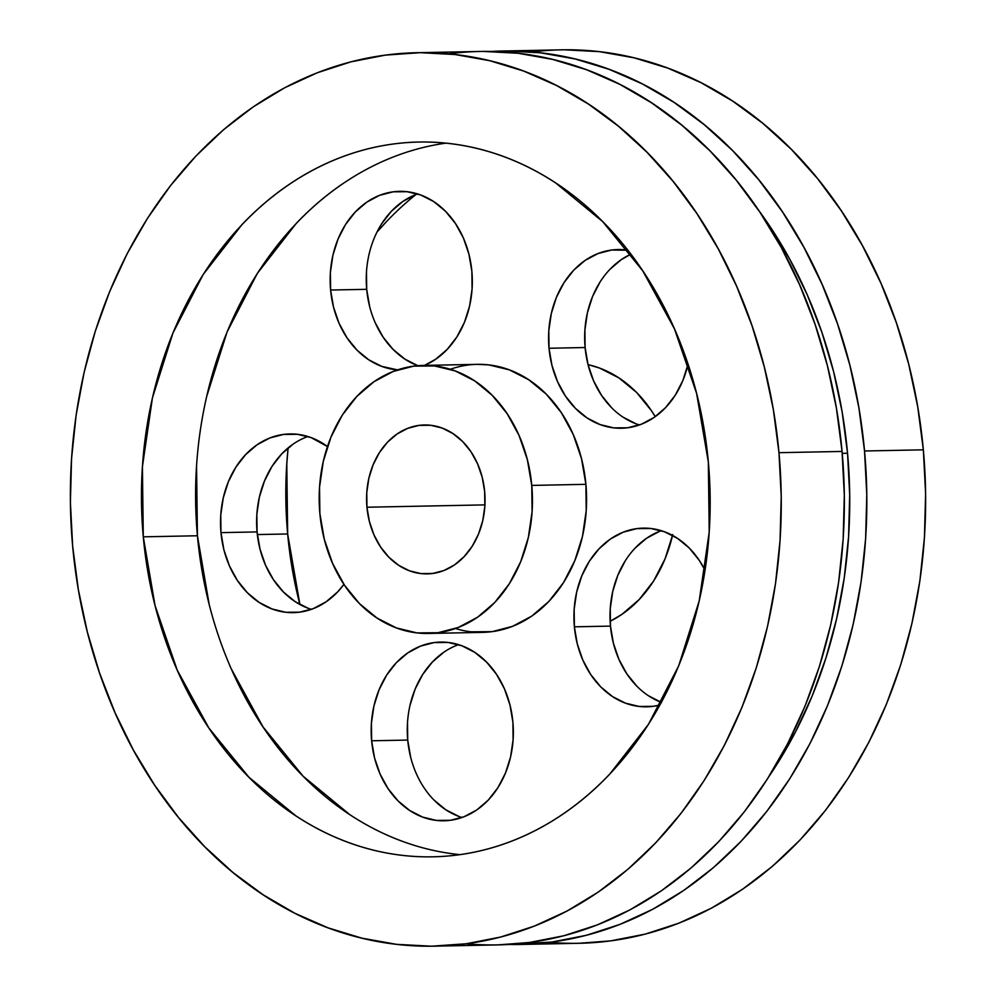 <?xml version="1.0" encoding="UTF-8"?>
<svg xmlns="http://www.w3.org/2000/svg" width="996" height="996" viewBox="0 0 996 996"><rect width="100%" height="100%" fill="white"/><g stroke="black" fill="none" stroke-linecap="round" stroke-linejoin="round"><path stroke-width="1.49" d="M410.663 757.221L407.725 740.065L371.633 740.787A89.366 71.09 -91.1 0 1 434.169 642.569A89.366 71.09 -91.1 0 1 512.89 722.088A89.366 71.09 88.9 0 1 450.341 820.306A89.366 71.09 88.9 0 1 371.633 740.787A89.366 71.09 -91.1 0 1 440.481 642.096A89.366 71.09 -91.1 0 1 512.89 722.088L509.952 704.931L504.424 688.796L496.494 674.292L486.484 661.991L474.781 652.355L461.82 645.757L448.113 642.457L434.169 642.569L420.549 646.105L407.762 652.915L396.296 662.738L386.597 675.213L379.04 689.842L373.911 706.064L371.408 723.27L371.633 740.787L374.558 757.944L380.099 774.079L388.029 788.583L398.039 800.884L409.742 810.52L422.702 817.118L436.41 820.418L450.341 820.306L463.974 816.77L476.76 809.96L488.227 800.137L497.925 787.662L505.482 773.033L510.612 756.811L513.114 739.605L512.89 722.088A89.366 71.09 88.9 0 1 444.042 820.779A89.366 71.09 88.9 0 1 371.633 740.787L407.725 740.065A89.366 71.09 -91.1 0 0 462.02 817.492A89.366 71.09 -91.1 0 1 407.725 740.065L407.501 722.548M659.925 705.006A89.366 71.09 88.9 0 1 574.381 626.82A89.366 71.09 -91.1 0 1 643.229 528.129A89.366 71.09 -91.1 0 1 705.043 570.31L699.242 560.337L689.232 548.024L677.529 538.388L664.569 531.802L650.861 528.49L636.917 528.615L623.297 532.138L610.511 538.961L599.044 548.784L589.346 561.246L581.789 575.875L576.659 592.11L574.157 609.315L574.381 626.82L577.307 643.989L582.847 660.124L590.777 674.616L600.787 686.929L612.49 696.565L625.451 703.151L639.158 706.463L653.09 706.338L659.925 705.006A89.366 71.09 88.9 0 1 646.79 706.824A89.366 71.09 88.9 0 1 574.381 626.82L610.473 626.111A89.366 71.09 -91.1 0 0 661.369 702.367A89.366 71.09 -91.1 0 1 610.473 626.111L610.249 608.593L612.752 591.387L617.881 575.165L625.438 560.536M688.024 364.163A89.366 71.09 88.9 0 1 613.847 427.882A89.366 71.09 88.9 0 1 549.02 348.251A89.366 71.09 -91.1 0 1 617.881 249.56A89.366 71.09 -91.1 0 1 627.841 250.233L611.569 250.033L597.949 253.569L585.15 260.379L573.696 270.202L563.997 282.677L556.44 297.306L551.311 313.528L548.808 330.734L549.02 348.251L551.958 365.408L557.499 381.543L565.417 396.047L575.427 408.348L587.142 417.984L600.102 424.582L613.81 427.882L627.741 427.77L641.362 424.234L654.16 417.424L665.614 407.588L675.313 395.126L682.87 380.497L688.024 364.163A89.366 71.09 88.9 0 1 621.429 428.243A89.366 71.09 88.9 0 1 549.02 348.251L585.113 347.529A89.366 71.09 -91.1 0 0 639.42 424.956A89.366 71.09 -91.1 0 1 585.113 347.529L584.901 330.012L587.403 312.819L592.533 296.584L600.09 281.955M397.541 369.877A89.366 71.09 88.9 0 1 330.61 290.035L333.548 307.191L339.076 323.339L347.006 337.831L357.016 350.144L368.719 359.768L381.68 366.366L397.541 369.877A89.366 71.09 88.9 0 1 330.61 290.035A89.366 71.09 -91.1 0 1 399.458 191.344A89.366 71.09 -91.1 0 1 471.867 271.335A89.366 71.09 88.9 0 1 424.495 365.395L435.738 359.207L447.204 349.384L456.903 336.909L464.46 322.281L469.589 306.058L472.092 288.852L471.867 271.335L468.929 254.179L463.401 238.044L455.471 223.54L445.461 211.239L433.758 201.603L420.798 195.017L407.09 191.705L393.146 191.83L379.526 195.353L366.74 202.163L355.273 211.999L345.575 224.461L338.018 239.09L332.888 255.325L330.386 272.518L330.61 290.035L366.702 289.326A89.366 71.09 -91.1 0 0 417.872 365.694A89.366 71.09 -91.1 0 1 366.702 289.326L366.478 271.808M343.944 584.366A89.366 71.09 88.9 0 1 269.592 607.996A89.366 71.09 88.9 0 1 220.975 532.636A89.366 71.09 -91.1 0 1 289.824 433.945A89.366 71.09 -91.1 0 1 327.447 446.544L311.163 437.618L297.455 434.306L283.511 434.43L269.891 437.954L257.105 444.764L245.639 454.599L235.94 467.062L228.383 481.69L223.253 497.925L220.751 515.131L220.975 532.636L223.901 549.804L229.441 565.94L237.372 580.431L247.382 592.745L259.084 602.368L272.045 608.967L285.752 612.279L299.684 612.154L313.317 608.618L326.103 601.808L337.569 591.985L343.944 584.366A89.366 71.09 88.9 0 1 293.384 612.64A89.366 71.09 88.9 0 1 220.975 532.636L257.068 531.926A89.366 71.09 -91.1 0 0 311.375 609.353A89.366 71.09 -91.1 0 1 257.068 531.926L256.844 514.409L259.346 497.203L264.475 480.981L272.033 466.352L281.731 453.877L293.198 444.054M257.341 534.566L287.657 533.968A357.44 284.333 -91.1 0 0 299.896 604.485L287.657 533.968L286.786 463.899L288.118 447.889A357.44 284.333 -91.1 0 0 287.657 533.968A357.44 284.333 -91.1 0 0 299.896 604.485M655.231 416.677A134.037 106.622 -91.1 0 0 588.038 364.636L599.53 368.047L618.964 377.945L636.531 392.387L651.546 410.85L655.231 416.677A134.037 106.622 -91.1 0 0 588.038 364.636M366.951 507.225A74.463 59.237 -91.1 0 1 419.067 425.379A74.463 59.237 -91.1 0 1 484.666 491.638A74.463 59.237 88.9 0 1 432.55 573.484A74.463 59.237 88.9 0 1 366.951 507.225A74.463 59.237 -91.1 0 1 424.333 424.981A74.463 59.237 -91.1 0 1 484.666 491.638A74.463 59.237 88.9 0 1 427.296 573.883A74.463 59.237 88.9 0 1 366.951 507.225L484.94 504.885L366.951 507.225L369.404 521.53L374.01 534.976L380.621 547.053L388.963 557.312L398.711 565.342L409.518 570.833L420.935 573.584L432.55 573.484L443.905 570.546L454.562 564.869L464.111 556.677L472.191 546.294L478.491 534.105L482.774 520.572L484.853 506.242L484.666 491.638L482.226 477.345L477.607 463.899L471.008 451.81L462.667 441.564L452.906 433.534L442.112 428.031L430.683 425.28L419.067 425.379L407.725 428.33L397.055 433.995L387.506 442.187L379.426 452.582L373.127 464.771L368.856 478.292L366.765 492.634L366.951 507.225L484.94 504.885M471.183 631.825L492.086 631.651L512.517 626.36L531.702 616.138L548.896 601.397L563.45 582.697L574.779 560.748L582.473 536.408L586.233 510.612L585.897 484.33A134.037 106.622 -91.1 0 0 477.283 364.349L423.151 365.42A134.037 106.622 88.9 0 1 531.764 485.413L585.897 484.33L581.502 458.596L573.198 434.393L561.308 412.643L546.294 394.192L528.727 379.737L509.292 369.84L488.725 364.885L476.785 364.349M428.479 633.456L482.612 632.373A134.037 106.622 -91.1 0 0 585.897 484.33L531.764 485.413A134.037 106.622 88.9 0 1 437.941 632.734A134.037 106.622 88.9 0 1 319.865 513.463A134.037 106.622 88.9 0 1 413.676 366.142A134.037 106.622 88.9 0 1 531.764 485.413L532.088 511.683L528.341 537.491L520.647 561.831L509.305 583.768L494.763 602.48L477.557 617.221L458.384 627.43L437.941 632.734L417.038 632.908L396.47 627.953L377.036 618.055L359.469 603.613L344.454 585.15L332.577 563.4L324.273 539.197L319.865 513.463L319.529 487.181L323.289 461.385L330.983 437.045L342.313 415.095L356.867 396.396L374.06 381.655L393.246 371.433L413.676 366.142L434.58 365.968L455.147 370.923L474.582 380.808L492.149 395.263L507.163 413.714L519.053 435.464L527.357 459.679L531.764 485.413A134.037 106.622 88.9 0 1 428.479 633.456A134.037 106.622 88.9 0 1 319.865 513.463A134.037 106.622 88.9 0 1 423.151 365.42M209.172 604.385L197.432 535.761A357.44 284.333 -91.1 0 1 445.81 143.15A357.44 284.333 -91.1 0 0 197.432 535.761L143.287 536.832A357.44 284.333 -91.1 0 1 393.457 143.972A357.44 284.333 -91.1 0 1 708.343 462.032A357.44 284.333 88.9 0 1 458.16 854.892A357.44 284.333 88.9 0 1 143.287 536.832A357.44 284.333 -91.1 0 1 418.706 142.055A357.44 284.333 -91.1 0 1 708.343 462.032L696.602 393.408L674.454 328.854L642.756 270.862L602.717 221.647L555.88 183.102C539.272 172.184 521.991 163.381 504.038 156.721C486.085 150.06 467.809 145.653 449.196 143.511C430.596 141.37 412.008 141.519 393.457 143.972C374.907 146.437 356.742 151.143 338.964 158.103C321.185 165.062 304.129 174.151 287.807 185.343C271.485 196.548 256.196 209.658 241.953 224.66L203.159 274.535L172.931 333.05L152.413 397.964L142.403 466.775L143.287 536.832L155.027 605.456L177.176 670.009L208.874 728.014L248.913 777.229L295.75 815.761C312.346 826.692 329.626 835.482 347.579 842.143C365.532 848.816 383.809 853.211 402.421 855.365C421.034 857.506 439.61 857.344 458.16 854.892C476.711 852.439 494.875 847.733 512.654 840.761C530.432 833.801 547.489 824.725 563.811 813.52C580.145 802.328 595.421 789.218 609.677 774.216L648.458 724.341L678.699 665.826L699.204 600.912L709.214 532.101L708.343 462.032A357.44 284.333 88.9 0 1 432.924 856.809A357.44 284.333 88.9 0 1 143.287 536.832L197.432 535.761A357.44 284.333 -91.1 0 0 459.953 854.643L456.566 854.282M497.651 944.905L529.337 942.502L563.761 935.779L597.463 924.848L630.119 909.796L661.406 890.785L691.05 868.002L718.726 841.645L744.199 811.989L767.219 779.308L787.55 743.912L805.005 706.164L819.422 666.399L830.652 625.027L838.595 582.423L843.164 539.01L844.322 495.211L842.068 451.437A446.806 355.423 -91.1 0 0 480.022 51.468L416.926 52.713A446.806 355.423 88.9 0 1 778.972 452.682L842.068 451.437L836.403 408.111L827.39 365.644L815.114 324.459L799.701 284.956L781.3 247.506L760.085 212.459L736.243 180.164L710.036 150.944L681.687 125.06L651.484 102.762L619.724 84.287L586.694 69.795L552.73 59.424L518.144 53.274L483.284 51.419M434.692 946.15L497.788 944.905A446.806 355.423 -91.1 0 0 842.068 451.437L778.972 452.682A446.806 355.423 88.9 0 1 466.253 943.76A446.806 355.423 88.9 0 1 72.658 546.182A446.806 355.423 88.9 0 1 385.377 55.116A446.806 355.423 88.9 0 1 778.972 452.682L781.225 496.469L780.067 540.268L775.498 583.681L767.555 626.285L756.325 667.656L741.92 707.421L724.453 745.17L704.122 780.565L681.115 813.246L655.642 842.902L627.953 869.259L598.322 892.043L567.023 911.054L534.366 926.106L500.664 937.037L466.253 943.76L431.442 946.2L396.57 944.345L361.996 938.195L328.02 927.824L295.003 913.332L263.23 894.844L233.027 872.558L204.69 846.675L178.471 817.442L154.641 785.159L133.414 750.113L115.013 712.663L99.6 673.147L87.324 631.974L78.323 589.508L72.658 546.182L70.392 502.407L71.55 458.608L76.119 415.195L84.062 372.591L95.292 331.207L109.709 291.454L127.164 253.694L147.495 218.311L170.515 185.63L195.988 155.974L223.677 129.617L253.308 106.821L284.595 87.822L317.251 72.77L350.953 61.839L385.377 55.116L420.188 52.676L455.048 54.531L489.634 60.681L523.597 71.04L556.627 85.544L588.387 104.02L618.591 126.318L646.939 152.201L673.147 181.421L696.988 213.717L718.203 248.751L736.617 286.213L752.017 325.717L764.293 366.901L773.307 409.356L778.972 452.682A446.806 355.423 88.9 0 1 434.692 946.15A446.806 355.423 88.9 0 1 72.658 546.182A446.806 355.423 88.9 0 1 416.926 52.713M842.23 453.342L847.546 453.23A425.304 338.316 -91.1 0 1 769.622 775.486L795.655 731.649L812.275 695.706L825.995 657.858L836.69 618.479L844.247 577.929L848.592 536.607L849.7 494.9L847.546 453.23L842.23 453.342L847.546 453.23A425.304 338.316 -91.1 0 0 758.379 209.932L769.51 225.756L789.703 259.109L807.221 294.766L821.899 332.378L833.577 371.583L842.155 411.995L847.546 453.23A425.304 338.316 -91.1 0 0 758.379 209.932M502.494 51.02A446.806 355.423 88.9 0 0 491.265 51.456L505.756 50.97L540.616 52.825L575.202 58.976L609.166 69.347L642.196 83.838L673.956 102.327L704.16 124.612L732.508 150.496L758.715 179.716L782.557 212.011L803.772 247.058L822.173 284.507L837.586 324.024L849.862 365.196L858.876 407.663L864.54 450.989A446.806 355.423 88.9 0 1 520.261 944.457L579.074 943.287A446.806 355.423 -91.1 0 0 923.342 449.819A446.806 355.423 -91.1 0 0 561.308 49.85L502.494 51.02A446.806 355.423 88.9 0 1 864.54 450.989L923.342 449.819L917.677 406.493L908.676 364.026L896.4 322.853L880.987 283.337L862.586 245.888L841.359 210.841L817.529 178.558L791.31 149.325L762.973 123.442L732.77 101.156L700.997 82.668L667.98 68.176L634.004 57.805L599.43 51.655L564.558 49.8M520.261 944.457A446.806 355.423 88.9 0 1 509.018 944.457L551.809 942.054L586.233 935.331L619.935 924.4L652.592 909.348L683.879 890.349L713.522 867.553L741.198 841.197L766.671 811.541L789.691 778.86L810.022 743.477L827.477 705.716L841.894 665.963L853.124 624.579L861.067 581.975L865.636 538.562L866.794 494.763L864.54 450.989L923.342 449.819A446.806 355.423 -91.1 0 0 531.926 51.966M401.724 841.072C383.771 834.411 366.491 825.609 349.882 814.691L303.058 776.145L263.019 726.931L231.309 668.938M143.287 536.832L197.432 535.761L196.548 465.692M206.558 396.881L227.076 331.979L257.304 273.452L296.098 223.59C310.341 208.575 325.617 195.477 341.952 184.272M610.137 621.292A134.037 106.622 -91.1 0 0 672.524 535.412A134.037 106.622 -91.1 0 1 610.137 621.292L621.94 614.345L639.133 599.604L653.687 580.905L665.017 558.955L672.711 534.615M458.795 816.396L445.835 809.798L434.132 800.162M410.003 705.355L415.133 689.12L422.69 674.491L432.389 662.029L443.855 652.193M661.543 702.441L648.583 695.843M636.88 686.207L626.87 673.906L618.939 659.402L613.412 643.267L610.473 626.111A89.366 71.09 88.9 0 1 661.332 530.706A89.366 71.09 88.9 0 0 610.473 626.111L574.381 626.82L610.473 626.111M635.137 548.061L646.603 538.238L659.389 531.428M636.195 423.86L623.235 417.262M611.519 407.625L601.509 395.325L593.591 380.821L588.051 364.685L585.113 347.529A89.366 71.09 88.9 0 1 630.879 254.192L621.243 259.657L609.789 269.493M417.772 365.656L404.812 359.058L393.109 349.422L383.099 337.121L375.168 322.617M369.641 306.482L366.702 289.326A89.366 71.09 88.9 0 1 417.573 193.921A89.366 71.09 88.9 0 0 366.702 289.326L330.61 290.035L366.702 289.326M381.667 223.751L391.366 211.276L402.832 201.453L415.618 194.643M308.138 608.257L295.177 601.659L283.474 592.022L273.464 579.722L265.534 565.218L260.006 549.082L257.068 531.926A89.366 71.09 88.9 0 1 307.926 436.522A89.366 71.09 88.9 0 0 257.068 531.926L220.975 532.636L257.068 531.926M376.936 232.143A357.44 284.333 -91.1 0 1 415.967 194.506A357.44 284.333 -91.1 0 0 376.936 232.143L386.324 221.784M578.937 943.287L610.623 940.884L645.047 934.161L678.749 923.23L711.405 908.178L742.692 889.179L772.323 866.383L800.012 840.026L825.485 810.37L848.505 777.689L868.836 742.306L886.291 704.546L900.708 664.793L911.938 623.409L919.881 580.805L924.45 537.392L925.608 493.593L923.342 449.819L864.54 450.989A446.806 355.423 88.9 0 1 509.018 944.457M627.841 250.233A89.366 71.09 -91.1 0 0 549.02 348.251L585.113 347.529A89.366 71.09 88.9 0 1 630.879 254.192M407.725 740.065A89.366 71.09 88.9 0 1 458.583 644.661A89.366 71.09 88.9 0 0 407.725 740.065L371.633 740.787M549.02 348.251L585.113 347.529M330.61 290.035A89.366 71.09 -91.1 0 1 393.146 191.83A89.366 71.09 -91.1 0 1 471.867 271.335A89.366 71.09 88.9 0 1 424.495 365.395M531.764 485.413L585.897 484.33A134.037 106.622 -91.1 0 0 450.304 369.279M197.432 535.761A357.44 284.333 -91.1 0 0 459.953 854.643M778.972 452.682L842.068 451.437A446.806 355.423 -91.1 0 0 448.511 53.859M491.265 51.456A446.806 355.423 88.9 0 1 864.54 450.989M549.63 942.341A446.806 355.423 -91.1 0 0 923.342 449.819M769.622 775.486A425.304 338.316 -91.1 0 0 847.546 453.23M466.203 943.76A446.806 355.423 -91.1 0 0 842.068 451.437M705.043 570.31A89.366 71.09 -91.1 0 0 621.33 532.96A89.366 71.09 -91.1 0 0 574.381 626.82M327.447 446.544A89.366 71.09 -91.1 0 0 252.747 448.013A89.366 71.09 -91.1 0 0 220.975 532.636M455.458 628.526A134.037 106.622 -91.1 0 0 585.897 484.33M288.118 447.889A357.44 284.333 -91.1 0 0 287.657 533.968M432.924 856.809L434.268 856.784"/></g></svg>
